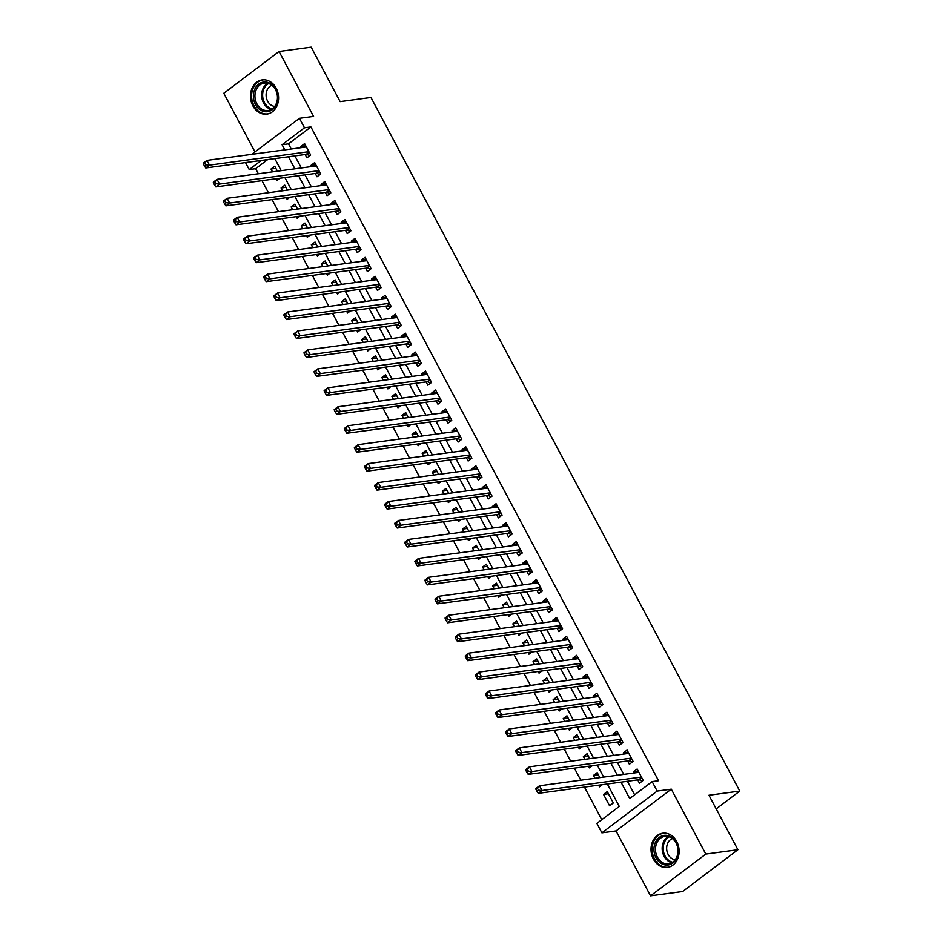 <?xml version="1.0" encoding="UTF-8"?>
<svg xmlns="http://www.w3.org/2000/svg" width="943" height="943" viewBox="0 0 943 943"><rect width="100%" height="100%" fill="white"/><g stroke="black" fill="none" stroke-linecap="round" stroke-linejoin="round"><path stroke-width="1.41" d="M252.877 105.828A17.257 13.992 -97.7 0 0 266.845 114.115A17.257 13.992 -97.7 0 0 276.181 88.206A17.257 13.992 -97.7 0 0 262.213 79.907A17.257 13.992 -97.7 0 0 252.877 105.828M653.416 859.132A17.257 13.992 -97.7 0 0 667.385 867.43A17.257 13.992 -97.7 0 0 676.72 841.521A17.257 13.992 -97.7 0 0 662.752 833.223A17.257 13.992 -97.7 0 0 653.416 859.132M267.706 159.579L255.636 168.691L249.223 169.563L245.51 162.573M716.197 808.894L739.772 791.083L370.964 97.471L340.14 101.632L311.178 47.15L279.069 51.488L223.797 93.263L254.987 151.917M739.772 791.083L708.947 795.244L737.909 849.737L682.649 891.512L650.54 895.85L705.8 854.075L671.298 789.173L657.165 791.083L601.893 832.858L596.86 823.38L619.268 806.442L607.327 783.998M671.298 789.173L616.027 830.948L650.54 895.85M616.027 830.948L601.893 832.858M255.636 168.691L258.335 173.76M262.001 180.655L268.413 192.714M272.079 199.61L278.491 211.668M282.157 218.564L288.558 230.611M292.236 237.518L298.636 249.565M302.314 256.461L308.715 268.519M312.381 275.415L318.793 287.474M322.459 294.369L328.871 306.416M332.537 313.324L338.95 325.37M342.615 332.266L349.028 344.325M352.694 351.22L359.094 363.279M362.772 370.175L369.173 382.221M372.85 389.129L379.251 401.176M382.917 408.071L389.329 420.13M392.995 427.026L399.408 439.073M403.074 445.98L409.486 458.027M413.152 464.934L419.564 476.981M423.23 483.877L429.631 495.935M433.309 502.831L439.709 514.878M443.375 521.785L449.787 533.832M453.453 540.728L459.866 552.787M463.532 559.682L469.944 571.741M473.61 578.637L480.022 590.683M483.688 597.591L490.089 609.638M493.767 616.533L500.167 628.592M503.845 635.488L510.246 647.546M513.911 654.442L520.324 666.489M523.99 673.396L530.402 685.443M534.068 692.339L540.48 704.397M544.146 711.293L550.559 723.34M554.225 730.247L560.625 742.294M564.303 749.202L570.704 761.249M574.37 768.144L580.782 780.203M584.448 787.099L601.764 819.667M737.909 849.737L705.8 854.075M305.167 154.511L306.923 157.823L310.66 155.006L304.613 143.631L300.876 146.46L301.489 147.615M315.233 173.465L317.001 176.777L320.738 173.96L314.691 162.585L310.954 165.402L311.567 166.557M325.311 192.407L327.08 195.731L330.816 192.902L324.769 181.539L321.033 184.357L321.646 185.512M335.39 211.362L337.158 214.674L340.883 211.857L334.848 200.482L331.111 203.311L331.724 204.466M345.468 230.316L347.236 233.628L350.961 230.811L344.914 219.436L341.189 222.265L341.802 223.408M355.546 249.27L357.303 252.583L361.039 249.754L354.992 238.39L351.256 241.208L351.88 242.363M365.625 268.213L367.381 271.537L371.118 268.708L365.071 257.345L361.334 260.162L361.947 261.317M375.691 287.167L377.459 290.479L381.196 287.662L375.149 276.287L371.412 279.116L372.025 280.271M385.77 306.121L387.538 309.434L391.274 306.616L385.227 295.242L381.491 298.059L382.104 299.214M395.848 325.076L397.616 328.388L401.353 325.559L395.306 314.196L391.569 317.013L392.182 318.168M405.926 344.018L407.694 347.342L411.419 344.513L405.384 333.15L401.647 335.967L402.26 337.123M416.004 362.972L417.761 366.285L421.497 363.468L415.45 352.093L411.726 354.922L412.339 356.077M426.083 381.927L427.839 385.239L431.576 382.422L425.529 371.047L421.792 373.864L422.405 375.019M436.161 400.869L437.917 404.193L441.654 401.364L435.607 390.001L431.87 392.818L432.483 393.974M446.228 419.824L447.996 423.148L451.732 420.319L445.685 408.944L441.949 411.773L442.562 412.928M456.306 438.778L458.074 442.09L461.811 439.273L455.764 427.898L452.027 430.727L452.64 431.882M466.384 457.732L468.152 461.044L471.889 458.227L465.842 446.852L462.105 449.67L462.718 450.825M476.463 476.675L478.231 479.999L481.956 477.17L475.909 465.807L472.184 468.624L472.797 469.779M486.541 495.629L488.297 498.941L492.034 496.124L485.987 484.749L482.25 487.578L482.875 488.733M496.619 514.583L498.375 517.896L502.112 515.078L496.065 503.703L492.329 506.532L492.941 507.688M506.686 533.538L508.454 536.85L512.19 534.033L506.143 522.658L502.407 525.475L503.02 526.63M516.764 552.48L518.532 555.804L522.269 552.975L516.222 541.612L512.485 544.429L513.098 545.584M526.842 571.434L528.61 574.747L532.347 571.929L526.3 560.555L522.563 563.384L523.176 564.539M536.921 590.389L538.689 593.701L542.414 590.884L536.378 579.509L532.642 582.338L533.255 583.481M546.999 609.343L548.755 612.655L552.492 609.826L546.445 598.463L542.72 601.28L543.333 602.436M557.077 628.286L558.834 631.61L562.57 628.781L556.523 617.417L552.787 620.235L553.411 621.39M567.156 647.24L568.912 650.552L572.649 647.735L566.602 636.36L562.865 639.189L563.478 640.344M577.222 666.194L578.99 669.506L582.727 666.689L576.68 655.314L572.943 658.131L573.556 659.287M587.3 685.148L589.069 688.461L592.805 685.632L586.758 674.269L583.022 677.086L583.634 678.241M597.379 704.091L599.147 707.415L602.883 704.586L596.836 693.223L593.1 696.04L593.713 697.195M607.457 723.045L609.225 726.358L612.95 723.54L606.903 712.165L603.178 714.994L603.791 716.15M617.535 742L619.292 745.312L623.028 742.495L616.981 731.12L613.256 733.937L613.869 735.092M627.614 760.942L629.37 764.266L633.107 761.437L627.06 750.074L623.323 752.891L623.936 754.046M608.412 793.758L603.532 794.43L609.579 805.793L613.304 802.976L607.268 791.601L603.532 794.43M598.333 774.816L593.453 775.476L594.95 778.281M598.616 785.189L599.5 786.839L602.365 784.67M588.255 755.862L583.375 756.522L584.872 759.327M588.538 766.235L589.422 767.897L592.287 765.728M578.189 736.907L573.297 737.567L574.794 740.385M578.46 747.28L579.344 748.942L582.208 746.773M568.11 717.965L563.219 718.625L564.716 721.43M568.381 728.326L569.266 729.988L572.142 727.819M558.032 699.011L553.152 699.671L554.637 702.476M558.303 709.384L559.187 711.034L562.063 708.877M547.954 680.056L543.074 680.716L544.559 683.534M548.237 690.429L549.121 692.091L551.985 689.922M537.875 661.102L532.995 661.762L534.492 664.579M538.158 671.475L539.042 673.137L541.907 670.968M527.797 642.159L522.917 642.82L524.414 645.625M528.08 652.521L528.964 654.183L531.828 652.014M517.719 623.205L512.839 623.865L514.336 626.671M518.002 633.578L518.886 635.24L521.75 633.071M507.652 604.251L502.76 604.911L504.257 607.728M507.923 614.624L508.807 616.286L511.684 614.117M497.574 585.297L492.682 585.957L494.179 588.774M497.845 595.67L498.729 597.332L501.605 595.163M487.496 566.354L482.616 567.014L484.101 569.82M487.779 576.715L488.651 578.377L491.527 576.208M477.417 547.4L472.537 548.06L474.023 550.865M477.7 557.773L478.584 559.435L481.449 557.266M467.339 528.445L462.459 529.106L463.956 531.923M467.622 538.818L468.506 540.48L471.37 538.312M457.261 509.491L452.381 510.151L453.878 512.968M457.544 519.864L458.428 521.526L461.292 519.357M447.182 490.549L442.302 491.209L443.799 494.014M447.465 500.91L448.349 502.572L451.214 500.403M437.116 471.594L432.224 472.254L433.721 475.06M437.387 481.967L438.271 483.629L441.147 481.46M427.038 452.64L422.146 453.3L423.643 456.117M427.309 463.013L428.193 464.675L431.069 462.506M416.959 433.686L412.079 434.358L413.564 437.163M417.242 444.059L418.126 445.721L420.991 443.552M406.881 414.743L402.001 415.403L403.498 418.209M407.164 425.116L408.048 426.766L410.912 424.598M396.803 395.789L391.923 396.449L393.42 399.254M397.086 406.162L397.97 407.824L400.834 405.655M386.724 376.835L381.844 377.495L383.341 380.312M387.007 387.208L387.891 388.87L390.756 386.701M376.658 357.892L371.766 358.552L373.263 361.358M376.929 368.253L377.813 369.915L380.689 367.746M366.579 338.938L361.688 339.598L363.185 342.403M366.851 349.311L367.735 350.973L370.611 348.804M356.501 319.983L351.621 320.644L353.106 323.461M356.784 330.356L357.656 332.019L360.532 329.85M346.423 301.029L341.543 301.689L343.028 304.506M346.706 311.402L347.59 313.064L350.454 310.895M336.345 282.087L331.464 282.747L332.962 285.552M336.627 292.448L337.511 294.11L340.376 291.941M326.266 263.132L321.386 263.792L322.883 266.598M326.549 273.505L327.433 275.167L330.298 272.998M316.188 244.178L311.308 244.838L312.805 247.655M316.471 254.551L317.355 256.213L320.219 254.044M306.121 225.224L301.23 225.884L302.727 228.701M306.392 235.597L307.277 237.259L310.153 235.09M296.043 206.281L291.151 206.941L292.648 209.747M296.314 216.642L297.198 218.304L300.074 216.136M285.965 187.327L281.085 187.987L282.57 190.792M286.248 197.7L287.132 199.362L289.996 197.193M599.831 777.621L597.19 772.647L593.453 775.476M589.752 758.667L587.112 753.705L583.375 756.522M579.674 739.725L577.033 734.75L573.297 737.567M569.596 720.77L566.955 715.796L563.219 718.625M559.529 701.816L556.877 696.842L553.152 699.671M549.451 682.862L546.799 677.899L543.074 680.716M539.372 663.919L536.732 658.945L532.995 661.762M529.294 644.965L526.654 639.991L522.917 642.82M519.216 626.011L516.575 621.036L512.839 623.865M509.137 607.068L506.497 602.094L502.76 604.911M499.059 588.114L496.419 583.139L492.682 585.957M488.993 569.159L486.34 564.185L482.616 567.014M478.914 550.205L476.274 545.243L472.537 548.06M468.836 531.263L466.196 526.288L462.459 529.106M458.758 512.308L456.117 507.334L452.381 510.151M448.679 493.354L446.039 488.38L442.302 491.209M438.601 474.4L435.961 469.437L432.224 472.254M428.535 455.457L425.882 450.483L422.146 453.3M418.456 436.503L415.804 431.529L412.079 434.358M408.378 417.549L405.738 412.574L402.001 415.403M398.3 398.594L395.659 393.632L391.923 396.449M388.221 379.652L385.581 374.677L381.844 377.495M378.143 360.697L375.503 355.723L371.766 358.552M368.065 341.743L365.424 336.769L361.688 339.598M357.998 322.789L355.346 317.826L351.621 320.644M347.92 303.846L345.268 298.872L341.543 301.689M337.842 284.892L335.201 279.918L331.464 282.747M327.763 265.938L325.123 260.963L321.386 263.792M317.685 246.995L315.045 242.021L311.308 244.838M307.607 228.041L304.966 223.067L301.23 225.884M297.54 209.087L294.888 204.112L291.151 206.941M287.462 190.132L284.81 185.17L281.085 187.987M277.383 171.19L274.743 166.216L271.006 169.033L272.492 171.85M279.918 178.239L277.053 180.408L276.169 178.746M621.013 782.16L629.724 798.544L652.132 781.606L658.544 780.733L310.907 126.916L288.499 143.855L291.234 148.994M294.9 155.901L301.312 167.948M304.978 174.844L311.39 186.903M315.056 193.798L321.469 205.845M325.135 212.753L331.547 224.799M335.213 231.707L341.614 243.754M345.291 250.649L351.692 262.708M355.37 269.604L361.77 281.651M365.436 288.558L371.848 300.605M375.514 307.501L381.927 319.559M385.593 326.455L392.005 338.513M395.671 345.409L402.083 357.456M405.749 364.363L412.15 376.41M415.828 383.306L422.228 395.365M425.894 402.26L432.307 414.319M435.972 421.215L442.385 433.261M446.051 440.169L452.463 452.216M456.129 459.111L462.541 471.17M466.207 478.066L472.608 490.112M476.286 497.02L482.686 509.067M486.364 515.974L492.765 528.021M496.431 534.917L502.843 546.975M506.509 553.871L512.921 565.918M516.587 572.825L523 584.872M526.665 591.78L533.078 603.826M536.744 610.722L543.144 622.781M546.822 629.676L553.223 641.723M556.889 648.631L563.301 660.678M566.967 667.573L573.379 679.632M577.045 686.528L583.458 698.586M587.124 705.482L593.536 717.529M597.202 724.436L603.614 736.483M607.28 743.379L613.681 755.437M617.359 762.333L623.759 774.392M627.425 781.287L634.627 794.831M637.692 779.896L639.448 783.22L643.185 780.391L637.138 769.016L633.401 771.845L634.014 773.001M251.793 154.334L299.45 118.311L313.571 116.402L279.069 51.488M299.45 118.311L304.483 127.788L282.075 144.727L284.81 149.866M310.907 126.916L304.483 127.788M652.132 781.606L657.165 791.083M261.282 160.44L249.223 169.563M603.661 777.103L597.261 765.056M593.583 758.148L587.183 746.102M583.517 739.206L577.104 727.147M573.438 720.252L567.026 708.205M563.36 701.297L556.948 689.25M553.282 682.343L546.869 670.296M543.203 663.4L536.803 651.342M533.125 644.446L526.724 632.399M523.047 625.492L516.646 613.445M512.98 606.549L506.568 594.491M502.902 587.595L496.489 575.536M492.824 568.641L486.411 556.594M482.745 549.686L476.333 537.64M472.667 530.744L466.266 518.685M462.589 511.79L456.188 499.731M452.522 492.835L446.11 480.789M442.444 473.881L436.031 461.834M432.365 454.939L425.953 442.88M422.287 435.984L415.875 423.937M412.209 417.03L405.808 404.983M402.131 398.076L395.73 386.029M392.052 379.133L385.652 367.075M381.986 360.179L375.573 348.132M371.907 341.225L365.495 329.178M361.829 322.27L355.417 310.223M351.751 303.328L345.338 291.269M341.672 284.373L335.272 272.327M331.594 265.419L325.194 253.372M321.528 246.477L315.115 234.418M311.449 227.522L305.037 215.464M301.371 208.568L294.959 196.521M291.293 189.614L284.88 177.567M281.214 170.671L274.802 158.613M288.487 156.762L294.888 168.821M298.554 175.716L304.966 187.763M308.632 194.671L315.045 206.717M318.71 213.613L325.123 225.672M328.789 232.567L335.201 244.626M338.867 251.522L345.268 263.568M348.945 270.476L355.346 282.523M359.024 289.418L365.424 301.477M369.09 308.373L375.503 320.431M379.169 327.327L385.581 339.374M389.247 346.281L395.659 358.328M399.325 365.224L405.738 377.283M409.403 384.178L415.804 396.237M419.482 403.132L425.882 415.179M429.548 422.087L435.961 434.134M439.627 441.029L446.039 453.088M449.705 459.984L456.117 472.03M459.783 478.938L466.196 490.985M469.862 497.892L476.274 509.939M479.94 516.835L486.34 528.893M490.018 535.789L496.419 547.836M500.085 554.743L506.497 566.79M510.163 573.686L516.575 585.744M520.241 592.64L526.654 604.699M530.32 611.594L536.732 623.641M540.398 630.549L546.799 642.596M550.476 649.491L556.877 661.55M560.555 668.446L566.955 680.504M570.621 687.4L577.033 699.447M580.699 706.354L587.112 718.401M590.778 725.297L597.19 737.355M600.856 744.251L607.268 756.298M610.934 763.205L617.335 775.252M288.499 143.855L282.075 144.727M638.293 771.185L633.401 771.845M275.886 168.373L271.006 169.033M628.215 752.231L623.323 752.891M618.136 733.277L613.256 733.937M608.058 714.334L603.178 714.994M597.98 695.38L593.1 696.04M587.902 676.426L583.022 677.086M577.823 657.471L572.943 658.131M567.757 638.529L562.865 639.189M557.678 619.575L552.787 620.235M547.6 600.62L542.72 601.28M537.522 581.666L532.642 582.338M527.443 562.723L522.563 563.384M517.365 543.769L512.485 544.429M507.299 524.815L502.407 525.475M497.22 505.872L492.329 506.532M487.142 486.918L482.25 487.578M477.064 467.964L472.184 468.624M466.985 449.009L462.105 449.67M456.907 430.067L452.027 430.727M446.829 411.113L441.949 411.773M436.762 392.158L431.87 392.818M426.684 373.204L421.792 373.864M416.606 354.262L411.726 354.922M406.527 335.307L401.647 335.967M396.449 316.353L391.569 317.013M386.371 297.399L381.491 298.059M376.292 278.456L371.412 279.116M366.226 259.502L361.334 260.162M356.148 240.548L351.256 241.208M346.069 221.605L341.189 222.265M335.991 202.651L331.111 203.311M325.913 183.696L321.033 184.357M315.834 164.742L310.954 165.402M305.768 145.8L300.876 146.46M535.966 789.409L536.968 791.307L538.465 790.175L537.451 788.277L535.966 789.409L535.754 788.607L539.49 785.79L638.906 772.341M537.451 788.277L539.49 785.79L542.013 790.517L538.276 793.346L638.717 779.755A2.216 1.179 52.9 0 1 639.271 779.837L642.454 780.945M641.417 777.079L542.013 790.517L538.465 790.175M536.968 791.307L538.276 793.346M676.178 842.57A14.935 12.106 82.3 0 1 672.901 862.975A14.935 12.106 82.3 0 1 656.022 857.812A14.935 12.106 82.3 0 1 659.298 837.396A14.935 12.106 82.3 0 1 676.178 842.57M657.401 857.152A13.827 11.21 -97.7 0 0 668.599 863.812A13.827 11.21 -97.7 0 0 676.072 843.042A13.827 11.21 -97.7 0 0 664.886 836.394A13.827 11.21 -97.7 0 0 657.401 857.152M675.235 859.733A10.892 8.829 82.3 0 1 668.163 854.476A10.892 8.829 82.3 0 1 672.371 838.563M664.485 833.117A17.151 13.897 -97.7 0 0 663.801 833.188A17.151 13.897 -97.7 0 0 654.525 858.943A17.151 13.897 -97.7 0 0 668.398 867.183A17.151 13.897 -97.7 0 0 669.07 867.065M276.488 104.143A14.935 12.106 82.3 0 1 260.221 109.871A14.935 12.106 82.3 0 1 254.622 89.609A14.935 12.106 82.3 0 1 270.889 83.88A14.935 12.106 82.3 0 1 276.488 104.143M256.072 90.056A13.827 11.21 -97.7 0 0 257.18 104.402A13.827 11.21 -97.7 0 0 268.048 110.496A13.827 11.21 -97.7 0 0 276.323 103.518A13.827 11.21 -97.7 0 0 275.226 89.172A13.827 11.21 -97.7 0 0 264.346 83.09A13.827 11.21 -97.7 0 0 256.072 90.056M274.684 106.418A10.892 8.829 82.3 0 1 266.999 90.304A10.892 8.829 82.3 0 1 271.832 85.259M263.946 79.813A17.151 13.897 -97.7 0 0 263.262 79.884A17.151 13.897 -97.7 0 0 253.007 88.536A17.151 13.897 -97.7 0 0 254.362 106.323A17.151 13.897 -97.7 0 0 267.859 113.867A17.151 13.897 -97.7 0 0 268.531 113.761M525.888 770.455L526.889 772.352L528.386 771.221L527.373 769.323L525.888 770.455L525.675 769.653L529.412 766.836L628.828 753.386M527.373 769.323L529.412 766.836L531.935 771.574L528.198 774.392L628.639 760.812A2.216 1.179 52.9 0 1 629.193 760.883L632.376 761.991M631.338 758.125L531.935 771.574L528.386 771.221M526.889 772.352L528.198 774.392M515.809 751.5L516.811 753.398L518.308 752.266L517.306 750.38L515.809 751.5L515.597 750.711L519.334 747.882L618.749 734.432M517.306 750.38L519.334 747.882L521.856 752.62L518.12 755.437L618.561 741.858A2.216 1.179 52.9 0 1 619.115 741.929L622.297 743.037M621.272 739.171L521.856 752.62L518.308 752.266M516.811 753.398L518.12 755.437M505.731 732.558L506.745 734.444L508.23 733.324L507.228 731.426L505.731 732.558L505.531 731.756L509.255 728.927L608.671 715.489M507.228 731.426L509.255 728.927L511.778 733.666L508.041 736.495L608.483 722.904A2.216 1.179 52.9 0 1 609.037 722.975L612.231 724.094M611.194 720.228L511.778 733.666L508.23 733.324M506.745 734.444L508.041 736.495M495.653 713.603L496.666 715.501L498.152 714.37L497.15 712.472L495.653 713.603L495.452 712.802L499.189 709.985L598.593 696.535M497.15 712.472L499.189 709.985L501.7 714.723L497.963 717.54L598.404 703.95A2.216 1.179 52.9 0 1 598.958 704.032L602.153 705.14M601.115 701.274L501.7 714.723L498.152 714.37M496.666 715.501L497.963 717.54M485.574 694.649L486.588 696.547L488.085 695.415L487.071 693.518L485.574 694.649L485.374 693.848L489.111 691.03L588.515 677.581M487.071 693.518L489.111 691.03L491.621 695.769L487.896 698.586L588.326 685.007A2.216 1.179 52.9 0 1 588.88 685.078L592.074 686.186M591.037 682.319L491.621 695.769L488.085 695.415M486.588 696.547L487.896 698.586M475.508 675.695L476.51 677.593L478.007 676.461L476.993 674.575L475.508 675.695L475.296 674.905L479.032 672.076L578.448 658.627M476.993 674.575L479.032 672.076L481.555 676.815L477.818 679.644L578.259 666.053A2.216 1.179 52.9 0 1 578.802 666.123L581.996 667.231M580.959 663.365L481.555 676.815L478.007 676.461M476.51 677.593L477.818 679.644M465.429 656.752L466.431 658.65L467.928 657.519L466.915 655.621L465.429 656.752L465.217 655.951L468.954 653.122L568.37 639.684M466.915 655.621L468.954 653.122L471.476 657.86L467.74 660.689L568.181 647.098A2.216 1.179 52.9 0 1 568.735 647.169L571.918 648.289M570.88 644.423L471.476 657.86L467.928 657.519M466.431 658.65L467.74 660.689M455.351 637.798L456.353 639.696L457.85 638.564L456.848 636.666L455.351 637.798L455.139 636.996L458.876 634.179L558.291 620.73M456.848 636.666L458.876 634.179L461.398 638.918L457.661 641.735L558.103 628.156A2.216 1.179 52.9 0 1 558.657 628.227L561.839 629.335M560.814 625.468L461.398 638.918L457.85 638.564M456.353 639.696L457.661 641.735M445.273 618.844L446.275 620.742L447.772 619.61L446.77 617.724L445.273 618.844L445.061 618.042L448.797 615.225L548.213 601.775M446.77 617.724L448.797 615.225L451.32 619.964L447.583 622.781L548.024 609.202A2.216 1.179 52.9 0 1 548.578 609.272L551.761 610.38M550.736 606.514L451.32 619.964L447.772 619.61M446.275 620.742L447.583 622.781M435.194 599.901L436.208 601.787L437.693 600.667L436.692 598.77L435.194 599.901L434.994 599.1L438.719 596.271L538.135 582.821M436.692 598.77L438.719 596.271L441.241 601.009L437.505 603.838L537.946 590.247A2.216 1.179 52.9 0 1 538.5 590.318L541.695 591.426M540.657 587.56L441.241 601.009L437.693 600.667M436.208 601.787L437.505 603.838M425.116 580.947L426.13 582.845L427.615 581.713L426.613 579.815L425.116 580.947L424.916 580.145L428.652 577.316L528.056 563.879M426.613 579.815L428.652 577.316L431.163 582.055L427.427 584.884L527.868 571.293A2.216 1.179 52.9 0 1 528.422 571.364L531.616 572.484M530.579 568.617L431.163 582.055L427.615 581.713M426.13 582.845L427.427 584.884M415.038 561.993L416.052 563.89L417.549 562.759L416.535 560.861L415.038 561.993L414.837 561.191L418.574 558.374L517.978 544.924M416.535 560.861L418.574 558.374L421.085 563.112L417.36 565.93L517.801 552.35A2.216 1.179 52.9 0 1 518.344 552.421L521.538 553.529M520.501 549.663L421.085 563.112L417.549 562.759M416.052 563.89L417.36 565.93M404.971 543.038L405.973 544.936L407.47 543.805L406.457 541.919L404.971 543.038L404.759 542.237L408.496 539.42L507.912 525.97M406.457 541.919L408.496 539.42L411.018 544.158L407.282 546.975L507.723 533.396A2.216 1.179 52.9 0 1 508.277 533.467L511.46 534.575M510.422 530.709L411.018 544.158L407.47 543.805M405.973 544.936L407.282 546.975M394.893 524.096L395.895 525.982L397.392 524.862L396.378 522.964L394.893 524.096L394.681 523.294L398.417 520.465L497.833 507.016M396.378 522.964L398.417 520.465L400.94 525.204L397.203 528.033L497.645 514.442A2.216 1.179 52.9 0 1 498.199 514.513L501.381 515.621M500.344 511.754L400.94 525.204L397.392 524.862M395.895 525.982L397.203 528.033M384.815 505.142L385.817 507.039L387.314 505.908L386.312 504.01L384.815 505.142L384.603 504.34L388.339 501.523L487.755 488.073M386.312 504.01L388.339 501.523L390.862 506.25L387.125 509.079L487.566 495.488A2.216 1.179 52.9 0 1 488.12 495.558L491.303 496.678M490.277 492.812L390.862 506.25L387.314 505.908M385.817 507.039L387.125 509.079M374.736 486.187L375.75 488.085L377.235 486.953L376.233 485.056L374.736 486.187L374.536 485.386L378.261 482.568L477.677 469.119M376.233 485.056L378.261 482.568L380.783 487.307L377.047 490.124L477.488 476.545A2.216 1.179 52.9 0 1 478.042 476.616L481.236 477.724M480.199 473.857L380.783 487.307L377.235 486.953M375.75 488.085L377.047 490.124M364.658 467.233L365.672 469.131L367.157 467.999L366.155 466.113L364.658 467.233L364.458 466.431L368.183 463.614L467.598 450.165M366.155 466.113L368.183 463.614L370.705 468.353L366.968 471.17L467.41 457.591A2.216 1.179 52.9 0 1 467.964 457.661L471.158 458.769M470.121 454.903L370.705 468.353L367.157 467.999M365.672 469.131L366.968 471.17M354.58 448.29L355.594 450.176L357.091 449.057L356.077 447.159L354.58 448.29L354.379 447.489L358.116 444.66L457.52 431.222M356.077 447.159L358.116 444.66L360.627 449.398L356.902 452.227L457.331 438.636A2.216 1.179 52.9 0 1 457.885 438.707L461.08 439.827M460.043 435.949L360.627 449.398L357.091 449.057M355.594 450.176L356.902 452.227M344.501 429.336L345.515 431.234L347.012 430.102L345.998 428.205L344.501 429.336L344.301 428.535L348.038 425.717L447.454 412.268M345.998 428.205L348.038 425.717L350.548 430.444L346.824 433.273L447.265 419.682A2.216 1.179 52.9 0 1 447.807 419.765L451.002 420.873M449.964 417.006L350.548 430.444L347.012 430.102M345.515 431.234L346.824 433.273M334.435 410.382L335.437 412.28L336.934 411.148L335.92 409.25L334.435 410.382L334.223 409.58L337.959 406.763L437.375 393.314M335.92 409.25L337.959 406.763L340.482 411.502L336.745 414.319L437.187 400.74A2.216 1.179 52.9 0 1 437.741 400.81L440.923 401.918M439.886 398.052L340.482 411.502L336.934 411.148M335.437 412.28L336.745 414.319M324.357 391.428L325.359 393.325L326.856 392.194L325.842 390.308L324.357 391.428L324.144 390.638L327.881 387.809L427.297 374.359M325.842 390.308L327.881 387.809L330.404 392.547L326.667 395.365L427.108 381.785A2.216 1.179 52.9 0 1 427.662 381.856L430.845 382.964M429.819 379.098L330.404 392.547L326.856 392.194M325.359 393.325L326.667 395.365M314.278 372.485L315.28 374.371L316.777 373.251L315.775 371.353L314.278 372.485L314.066 371.683L317.803 368.854L417.219 355.417M315.775 371.353L317.803 368.854L320.325 373.593L316.589 376.422L417.03 362.831A2.216 1.179 52.9 0 1 417.584 362.902L420.767 364.022M419.741 360.155L320.325 373.593L316.777 373.251M315.28 374.371L316.589 376.422M304.2 353.531L305.214 355.428L306.699 354.297L305.697 352.399L304.2 353.531L304 352.729L307.724 349.912L407.14 336.462M305.697 352.399L307.724 349.912L310.247 354.651L306.51 357.468L406.952 343.877A2.216 1.179 52.9 0 1 407.506 343.959L410.7 345.067M409.663 341.201L310.247 354.651L306.699 354.297M305.214 355.428L306.51 357.468M294.122 334.576L295.135 336.474L296.621 335.343L295.619 333.445L294.122 334.576L293.921 333.775L297.658 330.958L397.062 317.508M295.619 333.445L297.658 330.958L300.169 335.696L296.432 338.513L396.873 324.934A2.216 1.179 52.9 0 1 397.427 325.005L400.622 326.113M399.584 322.247L300.169 335.696L296.621 335.343M295.135 336.474L296.432 338.513M284.043 315.634L285.057 317.52L286.554 316.388L285.54 314.502L284.043 315.634L283.843 314.832L287.58 312.003L386.984 298.554M285.54 314.502L287.58 312.003L290.09 316.742L286.366 319.571L386.795 305.98A2.216 1.179 52.9 0 1 387.349 306.051L390.543 307.159M389.506 303.292L290.09 316.742L286.554 316.388M285.057 317.52L286.366 319.571M273.977 296.68L274.979 298.577L276.476 297.446L275.462 295.548L273.977 296.68L273.765 295.878L277.501 293.049L376.917 279.611M275.462 295.548L277.501 293.049L280.024 297.788L276.287 300.617L376.728 287.026A2.216 1.179 52.9 0 1 377.271 287.096L380.465 288.216M379.428 284.35L280.024 297.788L276.476 297.446M274.979 298.577L276.287 300.617M263.899 277.725L264.9 279.623L266.397 278.491L265.384 276.594L263.899 277.725L263.686 276.924L267.423 274.107L366.839 260.657M265.384 276.594L267.423 274.107L269.946 278.845L266.209 281.662L366.65 268.083A2.216 1.179 52.9 0 1 367.204 268.154L370.387 269.262M369.35 265.396L269.946 278.845L266.397 278.491M264.9 279.623L266.209 281.662M253.82 258.771L254.822 260.669L256.319 259.537L255.317 257.651L253.82 258.771L253.608 257.969L257.345 255.152L356.76 241.703M255.317 257.651L257.345 255.152L259.867 259.891L256.131 262.708L356.572 249.129A2.216 1.179 52.9 0 1 357.126 249.2L360.309 250.308M359.283 246.441L259.867 259.891L256.319 259.537M254.822 260.669L256.131 262.708M243.742 239.828L244.744 241.714L246.241 240.595L245.239 238.697L243.742 239.828L243.53 239.027L247.266 236.198L346.682 222.748M245.239 238.697L247.266 236.198L249.789 240.936L246.052 243.766L346.494 230.175A2.216 1.179 52.9 0 1 347.048 230.245L350.242 231.353M349.205 227.487L249.789 240.936L246.241 240.595M244.744 241.714L246.052 243.766M233.664 220.874L234.677 222.772L236.163 221.64L235.161 219.743L233.664 220.874L233.463 220.073L237.188 217.244L336.604 203.806M235.161 219.743L237.188 217.244L239.711 221.982L235.974 224.811L336.415 211.22A2.216 1.179 52.9 0 1 336.969 211.291L340.164 212.411M339.126 208.544L239.711 221.982L236.163 221.64M234.677 222.772L235.974 224.811M223.585 201.92L224.599 203.818L226.084 202.686L225.082 200.788L223.585 201.92L223.385 201.118L227.122 198.301L326.526 184.852M225.082 200.788L227.122 198.301L229.632 203.04L225.896 205.857L326.337 192.278A2.216 1.179 52.9 0 1 326.891 192.348L330.085 193.456M329.048 189.59L229.632 203.04L226.084 202.686M224.599 203.818L225.896 205.857M213.507 182.966L214.521 184.863L216.018 183.732L215.004 181.846L213.507 182.966L213.307 182.164L217.043 179.347L316.447 165.897M215.004 181.846L217.043 179.347L219.554 184.085L215.829 186.903L316.27 173.323A2.216 1.179 52.9 0 1 316.813 173.394L320.007 174.502M318.97 170.636L219.554 184.085L216.018 183.732M214.521 184.863L215.829 186.903M203.44 164.023L204.442 165.909L205.939 164.789L204.926 162.891L203.44 164.023L203.228 163.222L206.965 160.393L306.381 146.955M204.926 162.891L206.965 160.393L209.487 165.131L205.751 167.96L306.192 154.369A2.216 1.179 52.9 0 1 306.746 154.44L309.929 155.56M308.891 151.682L209.487 165.131L205.939 164.789M204.442 165.909L205.751 167.96M641.853 777.881L639.271 779.837M641.664 777.527L638.717 779.755M671.852 862.715A13.827 11.21 82.3 0 1 664.096 856.256A13.827 11.21 82.3 0 1 668.316 836.582M669.235 836.842A13.379 10.844 -97.7 0 0 665.039 855.938A13.379 10.844 -97.7 0 0 672.665 862.22M271.313 109.412A13.827 11.21 82.3 0 1 262.767 89.161A13.827 11.21 82.3 0 1 267.777 83.267M268.696 83.538A13.379 10.844 -97.7 0 0 263.734 89.29A13.379 10.844 -97.7 0 0 272.126 108.905M631.775 758.926L629.193 760.883M631.586 758.585L628.639 760.812M621.696 739.972L619.115 741.929M621.508 739.63L618.561 741.858M611.618 721.03L609.037 722.975M611.429 720.676L608.483 722.904M601.54 702.075L598.958 704.032M601.351 701.722L598.404 703.95M591.461 683.121L588.88 685.078M591.285 682.779L588.326 685.007M581.395 664.178L578.802 666.123M581.206 663.825L578.259 666.053M571.317 645.224L568.735 647.169M571.128 644.871L568.181 647.098M561.238 626.27L558.657 628.227M561.05 625.916L558.103 628.156M551.16 607.316L548.578 609.272M550.971 606.974L548.024 609.202M541.082 588.373L538.5 590.318M540.893 588.019L537.946 590.247M531.003 569.419L528.422 571.364M530.826 569.065L527.868 571.293M520.925 550.464L518.344 552.421M520.748 550.111L517.801 552.35M510.858 531.51L508.277 533.467M510.67 531.168L507.723 533.396M500.78 512.568L498.199 514.513M500.592 512.214L497.645 514.442M490.702 493.613L488.12 495.558M490.513 493.26L487.566 495.488M480.624 474.659L478.042 476.616M480.435 474.317L477.488 476.545M470.545 455.705L467.964 457.661M470.357 455.363L467.41 457.591M460.467 436.762L457.885 438.707M460.29 436.409L457.331 438.636M450.389 417.808L447.807 419.765M450.212 417.454L447.265 419.682M440.322 398.854L437.741 400.81M440.133 398.512L437.187 400.74M430.244 379.899L427.662 381.856M430.055 379.558L427.108 381.785M420.165 360.957L417.584 362.902M419.977 360.603L417.03 362.831M410.087 342.003L407.506 343.959M409.899 341.649L406.952 343.877M400.009 323.048L397.427 325.005M399.82 322.706L396.873 324.934M389.93 304.106L387.349 306.051M389.754 303.752L386.795 305.98M379.864 285.151L377.271 287.096M379.675 284.798L376.728 287.026M369.786 266.197L367.204 268.154M369.597 265.843L366.65 268.083M359.707 247.243L357.126 249.2M359.519 246.901L356.572 249.129M349.629 228.3L347.048 230.245M349.44 227.947L346.494 230.175M339.551 209.346L336.969 211.291M339.362 208.992L336.415 211.22M329.472 190.392L326.891 192.348M329.296 190.038L326.337 192.278M319.394 171.437L316.813 173.394M319.217 171.096L316.27 173.323M309.328 152.495L306.746 154.44M309.139 152.141L306.192 154.369"/></g></svg>
